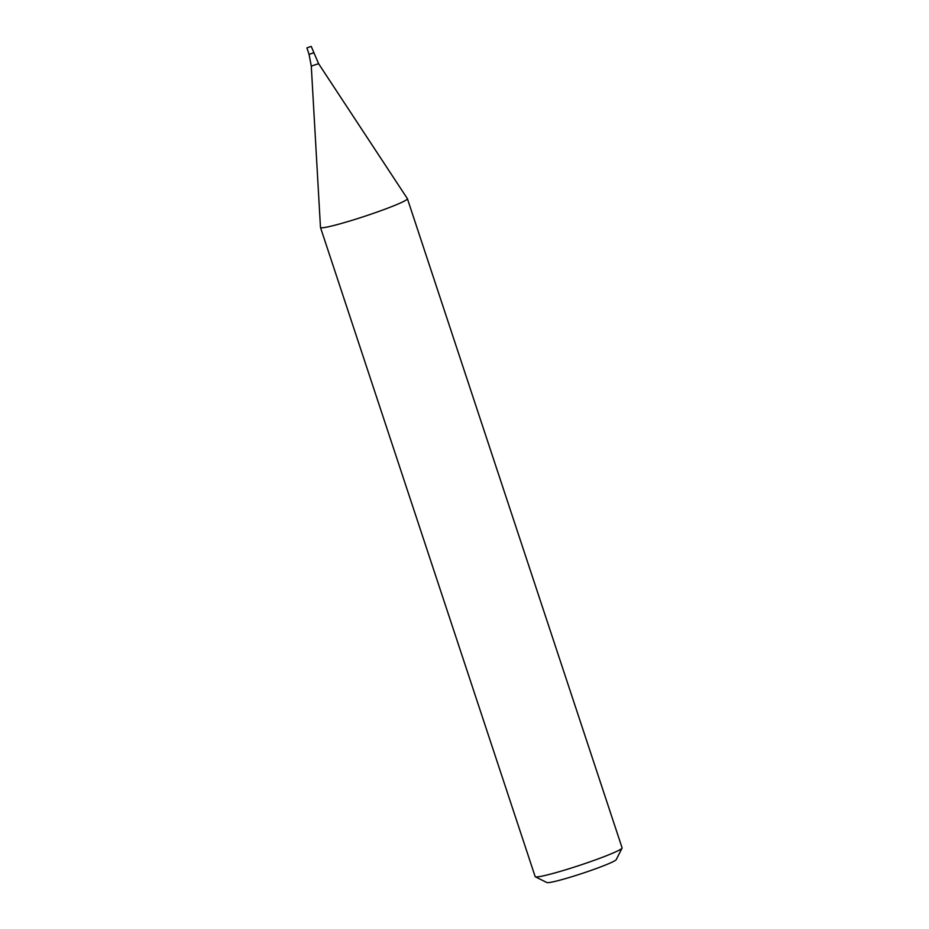 <?xml version="1.0" encoding="UTF-8"?>
<svg xmlns="http://www.w3.org/2000/svg" width="929" height="929" viewBox="0 0 929 929"><rect width="100%" height="100%" fill="white"/><g stroke="black" fill="none" stroke-linecap="round" stroke-linejoin="round"><path stroke-width="1.39" d="M407.413 198.713L622.093 847.852A45.776 3.275 161.7 0 1 622.058 848.119A45.776 3.275 161.7 0 1 579.661 865.34A45.776 3.275 161.7 0 1 535.348 876.79A45.776 3.275 161.7 0 1 535.162 876.604L320.482 227.466A45.776 3.275 161.7 0 1 320.47 227.408L311.285 66.098L318.589 63.683L407.39 198.655A45.776 3.275 161.7 0 1 407.413 198.713A45.776 3.275 161.7 0 1 364.981 216.202A45.776 3.275 161.7 0 1 320.482 227.466M622.058 848.119L616.241 859.604A36.626 2.613 161.7 0 1 582.32 873.388A36.626 2.613 161.7 0 1 546.879 882.55L535.348 876.79M313.154 52.953L309.055 54.393L313.398 52.953L309.055 54.393L311.285 66.098M311.006 46.45L306.907 47.89L311.006 46.45M311.25 46.45L318.589 63.683M306.907 47.89L309.055 54.393"/></g></svg>
